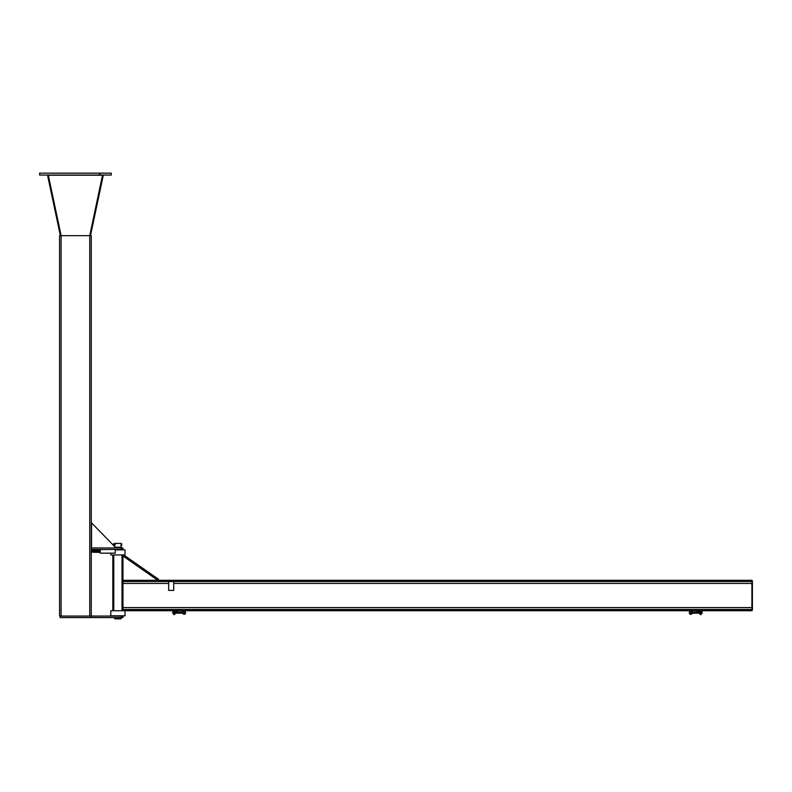 <?xml version="1.0" encoding="UTF-8"?>
<svg xmlns="http://www.w3.org/2000/svg" width="792" height="792" viewBox="0 0 792 792"><rect width="100%" height="100%" fill="white"/><g stroke="black" fill="none" stroke-linecap="round" stroke-linejoin="round"><path stroke-width="1.19" d="M90.476 235.66L103.297 175.21L102.554 175.052L89.724 235.66L59.568 235.66L59.568 616.057L91.268 616.057L91.268 617.582L122.968 617.582L122.968 616.057L91.268 616.057L91.268 549.49L122.968 549.49L122.968 547.965L121.265 547.965L121.265 549.49M99.832 175.052L99.832 173.151L111.246 173.151L111.246 175.052L99.445 175.052L99.445 173.151L39.6 173.151L39.6 175.052L99.445 175.052M61.123 235.66L48.282 175.052L47.54 175.21L60.37 235.66M48.282 175.21L102.554 175.21M89.753 616.057L89.753 235.66L91.268 235.66L91.268 549.49M91.268 522.611L116.068 547.965M91.526 547.965L91.526 522.611M91.268 547.965L121.265 547.965M60.202 616.057L60.202 617.582L91.268 617.582M114.731 617.582L114.731 618.849L121.067 618.849L121.067 617.582M120.117 547.213L120.117 547.965M114.731 545.183L114.731 543.401L121.067 543.401L121.067 544.668L121.74 543.847L121.74 545.5L121.671 544.668M115.335 547.213L121.067 547.213L121.067 545.183M121.067 544.738L121.067 545.876M114.731 545.876L114.731 547.213M114.167 544.262L114.167 545.084L114.167 544.262M114.167 543.847L113.662 543.847L114.167 545.5M121.067 544.668L121.671 545.5M121.067 543.847L121.671 543.847M115.612 544.163L114.731 544.163M113.662 544.163L112.909 544.163M100.297 549.49L100.297 553.153L100.158 549.49M100.297 553.153L115.266 553.153L115.266 549.49M92.337 551.885L93.248 551.885M95.129 551.885L95.139 551.994C95.04 549.559 94.872 549.559 94.644 551.994L94.387 551.994C94.535 549.846 94.684 549.787 94.852 551.806L94.911 551.994C95.139 549.559 95.307 549.559 95.406 551.994L95.406 551.994M98.04 551.885L98.851 551.994C98.743 549.539 98.584 549.539 98.356 551.994L98.584 551.994C98.485 549.559 98.317 549.559 98.099 551.994L98.089 551.945M98.842 551.885L98.624 551.994C98.851 549.559 99.01 549.559 99.119 551.994L99.119 551.994M92.248 552.262L92.337 551.757L91.268 552.262M91.268 550.232L91.357 552.262M92.337 551.757L92.337 550.747L92.337 551.757M91.357 551.252L92.248 551.252M92.337 550.232L92.337 550.747L92.337 550.232M91.357 550.232L92.248 550.232M93.337 550.232L93.248 550.747L94.317 550.232L94.317 552.262L93.248 551.757L93.337 552.262M94.228 552.262L94.228 550.232M93.248 550.747L93.248 551.757L93.248 550.747M94.228 551.252L93.337 551.252M94.317 551.252C94.317 550.816 94.317 549.856 94.317 551.252C94.466 552.796 94.614 552.549 94.743 550.509L94.317 550.569M110.801 553.153L110.801 554.944L124.997 554.944L124.997 549.866L115.266 549.866M124.997 610.731L124.997 615.81L110.801 615.81L110.801 610.731L126.136 610.731L126.136 609.493L122.968 609.493L122.968 610.731M112.83 554.944L112.83 610.731M122.968 554.944L122.968 609.493M122.968 555.984L123.701 554.944L158.519 579.259L157.796 580.298L122.968 555.984M168.666 581.546L168.666 590.416L173.735 590.416L173.735 581.546L168.666 581.546M126.136 581.546L126.136 580.298L751.895 580.298L751.895 581.546L122.968 581.546M126.136 609.493L751.895 609.493L751.895 610.731L126.136 610.731M126.136 580.298L122.968 580.298M752.4 580.932L751.895 580.932L751.895 610.097L752.4 610.097L752.4 580.932M700.158 610.731L700.158 614.543L701.177 614.543L701.177 610.731M173.686 610.731L173.686 614.543L174.705 614.543L174.705 610.731M178.507 610.731L175.784 611.246A0.574 0.574 0 0 0 175.21 611.81L174.705 614.543M696.356 610.731L699.079 611.246A0.574 0.574 0 0 1 699.653 611.81L700.158 614.543M175.21 613.107L175.883 612.632L175.23 611.681M175.21 612.157L175.814 612.157M175.21 613.592L175.814 613.107M175.883 611.919L175.883 613.354M172.755 612.127L172.755 613.147M172.824 612.632L172.824 611.81L172.824 612.632M173.686 613.463L172.904 613.107M173.616 613.107L173.616 612.157L172.904 612.157M172.824 613.354L173.616 613.592M173.616 612.157L172.824 611.919M699.653 612.157L698.98 611.919L699.633 611.681M698.98 613.354L698.98 612.632L699.653 613.592M699.653 613.107L699.049 613.107M702.039 612.127L702.039 613.147M701.177 613.463L702.039 613.354L702.039 611.81L701.959 613.107M701.247 613.107L701.247 611.681L702.039 611.919M701.247 612.157L701.959 612.157M701.247 613.592L702.039 613.354M183.407 612.176L182.685 611.81C185.288 608.612 187.209 615.433 183.328 614.077L183.328 613.058A0.871 0.871 0 0 0 184.496 613.404A0.871 0.871 0 0 0 184.863 612.236A0.871 0.871 0 0 0 183.695 611.85M176.071 612.127L182.19 612.127L183.328 613.058L183.328 614.077L182.19 612.632L182.19 613.147L180.279 613.147L180.279 612.127M176.071 612.226L176.071 613.048L176.071 612.226M691.456 612.176L692.178 611.81C689.575 608.612 687.654 615.433 691.535 614.077L691.535 613.058A0.871 0.871 0 0 1 690.367 613.404A0.871 0.871 0 0 1 690 612.236A0.871 0.871 0 0 1 691.168 611.85M691.535 613.058L691.535 614.077L692.673 613.147L692.673 612.127L692.673 613.147L694.584 613.147L694.584 612.127L692.673 612.127L691.535 613.058M698.792 612.127L694.584 612.127M698.861 612.632L698.861 611.81L698.98 612.632M61.093 235.66L61.093 616.057M121.265 616.057L121.265 617.582M113.781 554.944L113.781 610.731M122.017 554.944L122.017 610.731M122.968 607.593L751.895 607.593M122.968 583.447L168.666 583.447M173.735 583.447L751.895 583.447M92.337 550.618L93.248 550.618M94.783 550.618L94.783 550.509C94.891 552.974 95.05 552.974 95.278 550.509L95.278 550.509C95.416 552.974 95.584 552.974 95.802 550.509L95.792 550.618M97.703 550.618L97.693 550.509C97.861 552.945 98.03 552.945 98.188 550.509L98.188 550.519M97.96 550.618L98.495 550.539M98.614 550.331L98.752 550.509C98.861 552.945 99.03 552.945 99.248 550.509L99.248 550.539M94.604 551.816L94.446 551.252M94.317 550.351L94.387 551.994M99.287 550.509L99.287 550.509C99.465 552.974 99.624 553.034 99.762 550.697L100.02 550.618M99.921 552.073L100.039 550.509C99.931 552.658 99.772 552.658 99.554 550.499L99.663 550.588M99.693 551.885L99.505 550.688M99.436 551.885L99.644 551.994C99.544 549.559 99.376 549.559 99.158 551.994L99.416 551.994C99.277 549.539 99.109 549.539 98.891 551.994L98.901 551.885M99.515 550.509L99.515 550.509C99.416 552.945 99.248 552.945 99.02 550.509L98.98 550.509C98.881 552.945 98.713 552.945 98.495 550.509L98.604 550.588M98.456 550.509C98.347 552.945 98.188 552.945 97.96 550.509L98.178 550.569M98.059 551.994L98.059 551.994C97.951 549.559 97.792 549.559 97.564 551.994L97.792 551.994C97.564 549.549 97.406 549.549 97.297 551.994L97.525 551.994C97.426 549.559 97.258 549.559 97.03 551.994L97.258 551.994C97.099 549.608 96.931 549.608 96.772 551.994L97 551.994C96.891 549.559 96.733 549.559 96.505 551.994L96.733 551.994C96.565 549.589 96.406 549.589 96.238 551.994L96.466 551.994C96.367 549.559 96.198 549.559 95.971 551.994L96.198 551.994C96.04 549.589 95.872 549.589 95.703 551.994L95.941 551.994C95.832 549.559 95.664 549.559 95.446 551.994L95.674 551.994C95.565 549.539 95.396 549.539 95.179 551.994L95.189 551.885M97.812 550.588L97.921 550.509C97.822 552.945 97.654 552.945 97.436 550.509L97.644 550.618M97.119 550.618L96.901 550.509C97.129 552.955 97.287 552.955 97.396 550.509L97.663 550.509C97.555 552.945 97.396 552.945 97.169 550.509L97.169 550.509M97.129 550.509C97.03 552.945 96.862 552.945 96.634 550.509L96.634 550.509M96.951 550.351L96.862 550.509C96.634 552.945 96.475 552.945 96.367 550.509L96.584 550.618M96.594 550.509C96.495 552.945 96.327 552.945 96.109 550.509L96.109 550.509M96.416 550.351L96.337 550.509C96.109 552.955 95.951 552.955 95.842 550.509L96.05 550.618M96.07 550.509C95.961 552.945 95.802 552.945 95.575 550.509M95.535 550.509C95.436 552.945 95.268 552.945 95.05 550.509L95.05 550.509M176.071 613.147L180.279 613.147M698.792 613.147L694.584 613.147"/></g></svg>
